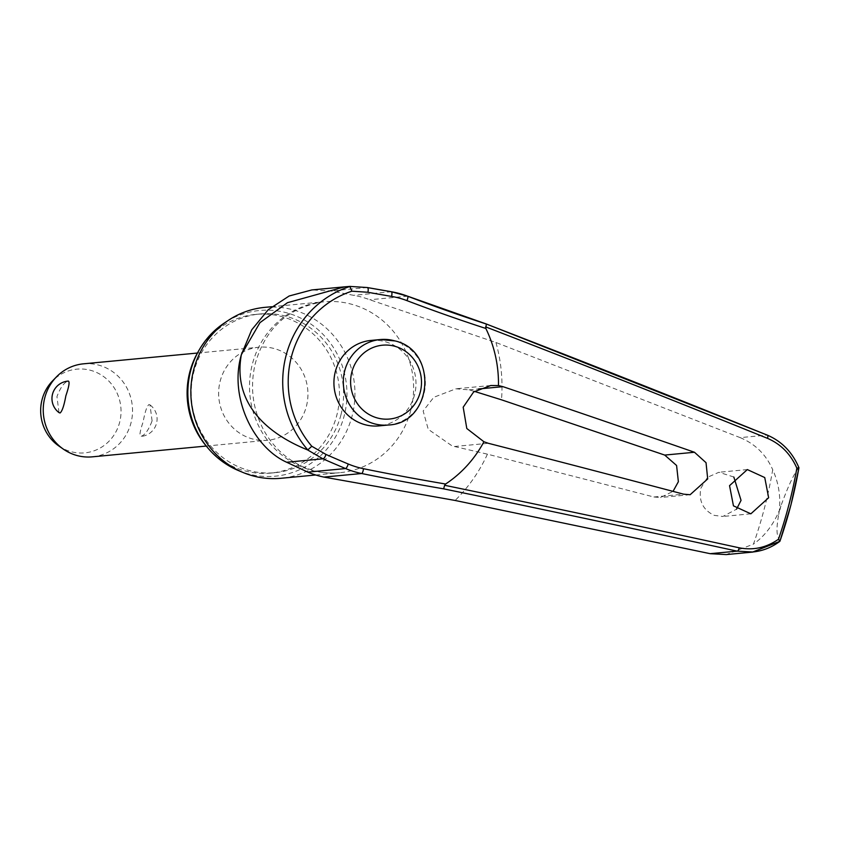 <?xml version="1.0" encoding="UTF-8"?>
<svg xmlns="http://www.w3.org/2000/svg" width="841" height="841" viewBox="0 0 841 841"><rect width="100%" height="100%" fill="white"/><g stroke="black" fill="none" stroke-linecap="round" stroke-linejoin="round"><path stroke-width="0.63" stroke-dasharray="4.21 3.15" d="M798.918 467.733L798.824 467.817C794.282 473.062 788.301 485.772 780.89 505.956L779.386 510.35C780.732 495.927 778.503 482.387 772.711 469.751A452.532 432.4 -95.4 0 1 764.627 507.375A452.532 432.4 -95.4 0 1 753.483 544.106L726.225 554.576M733.836 477.026L718.939 472.264L707.523 477.267L700.774 488.369C698.608 501.12 703.108 510.119 714.282 515.375L722.871 516.469L736.548 509.162M474.44 391.38L469.068 389.867L455.969 388.794L433.767 397.299L423.149 410.986L428.248 429.32L452.195 445.972L487.433 454.161L653.878 496.989L660.532 497.515L673.031 491.375M198.056 351.969A79.706 76.163 -95.4 0 1 255.78 314.376A79.706 76.163 -95.4 0 1 336.852 415.149A79.706 76.163 -95.4 0 1 270.802 473.084A79.706 76.163 -95.4 0 1 207.054 446.991M340.973 414.76A79.706 76.163 -95.4 0 1 274.923 472.695A79.706 76.163 -95.4 0 1 193.84 371.932A79.706 76.163 -95.4 0 1 259.89 313.987A79.706 76.163 -95.4 0 1 340.973 414.76M264.799 307.364A85.845 82.019 -95.4 0 1 352.116 415.885A85.845 82.019 -95.4 0 1 280.978 478.287M238.35 470.518A83.217 79.517 84.6 0 0 344.211 415.696A83.217 79.517 84.6 0 0 314.366 326.623A83.217 79.517 84.6 0 0 224.379 322.997M798.824 467.817C792.243 452.237 781.678 441.336 767.129 435.081L740.185 437.635L495.959 342.497L369.767 299.753A92.384 88.273 84.6 0 0 353.556 295.317L330.965 290.965L311.843 289.945M779.807 541.331C778.272 536.159 775.045 535.843 778.661 514.555L779.386 510.35C773.226 524.942 764.595 536.19 753.483 544.106M370.913 340.437A42.923 41.009 -95.4 0 1 414.571 394.692A42.923 41.009 -95.4 0 1 378.997 425.893M92.289 456.842A46.718 44.636 84.6 0 0 130.996 422.886A46.718 44.636 84.6 0 0 83.48 363.827M59.017 412.616L56.946 396.637C60.447 387.386 64.242 382.203 68.321 381.089M306.408 406.287A46.718 44.636 84.6 0 0 258.891 347.228A46.718 44.636 84.6 0 0 220.174 381.183A46.718 44.636 84.6 0 0 267.69 440.242A46.718 44.636 84.6 0 0 306.408 406.287M152.084 420.889L150.013 404.91L148.962 404.553C146.87 406.245 144.946 411.974 143.18 421.73C140.037 430.96 139.217 435.859 140.71 436.437C144.799 435.333 148.594 430.15 152.084 420.889M58.639 445.835A42.039 40.179 84.6 0 0 119.653 422.298A42.039 40.179 84.6 0 0 101.025 374.834A42.039 40.179 84.6 0 0 52.499 380.962M150.013 404.91A17.514 17.514 0 0 1 140.668 436.447L140.71 436.437M740.185 437.635C755.313 443.985 766.162 454.687 772.711 469.751M407.748 296.263A218.755 27.553 18.9 0 1 407.517 296.179L369.767 299.753M367.443 287.569A218.755 16.063 8.4 0 1 367.223 287.527L330.965 290.965M780.89 505.956A464.684 444.006 -95.4 0 1 779.796 510.266A464.684 444.006 -95.4 0 1 778.661 514.555M487.433 454.161A157.435 150.434 -95.4 0 1 455.107 500.458M410.786 410.334A85.845 82.019 -95.4 0 1 339.648 472.726A85.845 82.019 -95.4 0 1 252.342 364.216A85.845 82.019 -95.4 0 1 323.47 301.814A85.845 82.019 -95.4 0 1 410.786 410.334M495.959 342.497A157.435 150.434 -95.4 0 1 501.488 399.811M469.068 389.867L478.476 388.973M388.384 424.999A42.923 41.009 84.6 0 0 423.959 393.798A42.923 41.009 84.6 0 0 395.028 340.952M391.454 291.774A92.384 88.273 84.6 0 0 391.296 291.743L353.556 295.317M454.413 446.508L488.316 443.291M653.878 496.989L683.617 494.172M274.923 472.695L270.802 473.084M315.722 474.997L339.648 472.726C322.114 474.324 305.556 469.898 289.956 459.459C279.601 452.332 271.096 442.976 264.421 431.391C252.626 409.83 249.619 387.028 255.412 362.976C265.798 327.79 288.484 307.407 323.47 301.814L271.748 306.713M750.855 513.819L722.871 516.469M490.797 385.504L455.969 388.794M197.456 353.041L258.891 347.228M206.255 446.056L267.69 440.242M690.135 494.718L660.532 497.515M747.334 469.572L718.939 472.264M259.89 313.987L255.78 314.376"/><path stroke-width="1.26" d="M485.604 326.97L485.625 326.865A2860.767 360.39 18.9 0 1 767.507 438.35C780.805 444.059 790.593 453.993 796.858 468.153A449.84 429.835 -95.4 0 1 789.068 504.106A449.84 429.835 -95.4 0 1 778.472 539.239C766.361 547.701 753.263 550.561 739.197 547.806A2860.767 235.795 -169.9 0 0 444.658 485.289L445.604 484.027A215.506 17.766 10.1 0 1 363.449 468.7A3.501 0.988 101.5 0 1 363.291 469.982A3.501 0.988 101.5 0 1 361.651 473.515A218.755 18.029 -169.9 0 0 443.627 488.842L444.679 485.183M344.558 286.844L311.843 289.935L289.178 295.99L268.247 309.688L251.701 329.872L241.367 354.65L259.953 322.65L287.422 302.718L344.558 286.844L349.835 286.413L367.328 287.538A3.501 1.388 -79.8 0 0 367.223 287.527L349.835 286.413L351.885 291.186L367.832 292.258A215.506 15.821 -171.6 0 0 391.549 296.41A87.559 83.658 -95.4 0 1 406.918 300.615A215.506 27.154 -161.1 0 0 485.835 328.463L486.308 323.985L407.643 296.19A3.501 0.936 -69.1 0 0 407.517 296.179A92.384 88.273 84.6 0 0 391.454 291.774M736.548 509.162L741.047 500.363L733.836 477.026M673.031 491.375L678.372 481.704L676.585 465.483L664.716 455.076L501.488 399.811L474.44 391.38M349.835 286.413L350.087 286.424A100.794 96.316 84.6 0 0 286.035 355.701A100.794 96.316 84.6 0 0 307.795 449.946L307.554 449.903C277.025 437.656 231.359 409.535 241.367 354.65C228.678 398.035 254.129 447.738 286.665 462.245L307.827 472.127A92.384 88.273 84.6 0 0 323.911 477.089L455.107 500.458L710.172 553.683L737.115 551.139L752.758 552.001L779.891 541.32C771.533 547.554 762.345 551.118 752.285 552.043M752.758 552.074L726.225 554.587L710.172 553.683M207.054 446.991A79.706 76.163 -95.4 0 1 189.73 372.321A79.706 76.163 -95.4 0 1 198.056 351.969M315.722 474.997L280.978 478.287A85.845 82.019 -95.4 0 1 242.912 472.432A85.845 82.019 -95.4 0 1 193.672 369.767A85.845 82.019 -95.4 0 1 228.51 320.253A85.845 82.019 -95.4 0 1 264.799 307.364L271.748 306.713M228.51 320.253L224.379 322.997A83.217 79.517 84.6 0 0 190.602 370.986A83.217 79.517 84.6 0 0 238.35 470.518L242.912 472.432M485.835 328.463A120.179 114.828 -95.4 0 1 498.461 385.567L502.96 386.66A2861.944 327.012 16.5 0 1 694.466 452.258L706.03 462.676L707.702 478.928L690.135 494.718L683.617 494.172A2861.944 270.918 -167.5 0 0 488.316 443.291L483.932 441.756L466.797 428.5L463.191 407.202L473.63 391.969L490.797 385.504L498.461 385.567M729.546 485.646L747.334 469.572L764.742 477.551L768.642 497.746L750.855 513.819L733.447 505.851L729.546 485.646M779.807 541.331L778.472 539.239M388.384 424.999L378.997 425.893A42.923 41.009 -95.4 0 1 335.338 371.638A42.923 41.009 -95.4 0 1 370.913 340.437L380.3 339.543A42.923 41.009 84.6 0 0 344.736 370.744A42.923 41.009 84.6 0 0 373.656 423.601A42.923 41.009 84.6 0 0 388.384 424.999C432.695 423.401 438.529 350.865 395.207 340.962L380.3 339.543A42.923 41.009 84.6 0 1 395.028 340.952M796.858 468.153L798.95 467.754C792.401 452.269 781.857 441.399 767.318 435.123A3.501 1.398 112.1 0 1 767.328 435.123A3.501 1.398 112.1 0 1 767.507 438.35M197.456 353.041L83.48 363.827A46.718 44.636 84.6 0 0 56.379 376.957A46.718 44.636 84.6 0 0 44.773 397.793A46.718 44.636 84.6 0 0 63.201 449.031A46.718 44.636 84.6 0 0 92.289 456.842L206.255 446.056M68.321 381.089L68.373 381.089A17.514 17.514 0 0 0 59.017 412.616L60.079 412.973C62.16 411.281 64.095 405.551 65.861 395.796C69.004 386.576 69.824 381.667 68.321 381.089M56.379 376.957L52.499 380.962A42.039 40.179 84.6 0 0 42.05 399.706A42.039 40.179 84.6 0 0 58.639 445.835L63.201 449.031M798.95 467.754L790.939 504.926L779.891 541.32M307.795 449.946L311.78 446.256A95.885 91.616 -95.4 0 1 291.364 356.941A95.885 91.616 -95.4 0 1 351.885 291.186M363.449 468.7A87.559 83.658 -95.4 0 1 348.216 463.99A215.506 28.951 20.6 0 1 325.898 454.403L311.78 446.256M307.554 449.903L322.923 458.818A218.755 29.382 -159.4 0 0 345.577 468.553A92.384 88.273 84.6 0 0 361.651 473.515L323.911 477.089M483.932 441.756A120.179 114.828 -95.4 0 1 445.604 484.027M325.898 454.403A3.501 1.314 113.8 0 1 325.541 455.622A3.501 1.314 113.8 0 1 322.923 458.818L286.665 462.245M348.216 463.99A3.501 0.925 112.8 0 1 347.827 465.21A3.501 0.925 112.8 0 1 345.577 468.553L307.827 472.127M486.256 324.006A218.755 27.553 18.9 0 1 407.748 296.263M406.918 300.615A3.501 0.936 -69.1 0 0 407.422 299.364A3.501 0.936 -69.1 0 0 407.643 296.19L391.38 291.743A3.501 0.999 -80.3 0 0 391.296 291.743A218.755 16.063 8.4 0 1 367.443 287.569M391.549 296.41A3.501 0.999 -80.3 0 0 391.822 295.107A3.501 0.999 -80.3 0 0 391.38 291.743L367.338 287.538A3.501 1.388 -79.8 0 1 368.127 290.954A3.501 1.388 -79.8 0 1 367.832 292.258M478.476 388.973L502.96 386.66M779.954 541.131A452.752 432.61 84.6 0 0 790.897 504.968M790.918 504.873A452.752 432.61 84.6 0 0 798.918 467.785M420.279 392.074A37.078 35.427 84.6 0 0 395.291 346.408A37.078 35.427 84.6 0 0 351.832 372.153A37.078 35.427 84.6 0 0 376.821 417.819A37.078 35.427 84.6 0 0 420.279 392.074M486.34 324.037A2857.266 359.959 -161.1 0 1 767.129 435.081A3.501 1.398 112.1 0 1 767.318 435.123L486.308 323.985M443.627 488.842A2857.266 235.512 10.1 0 1 737.115 551.139A3.501 1.451 -77.7 0 0 739.197 547.806M694.466 452.258L664.716 455.076"/></g></svg>
